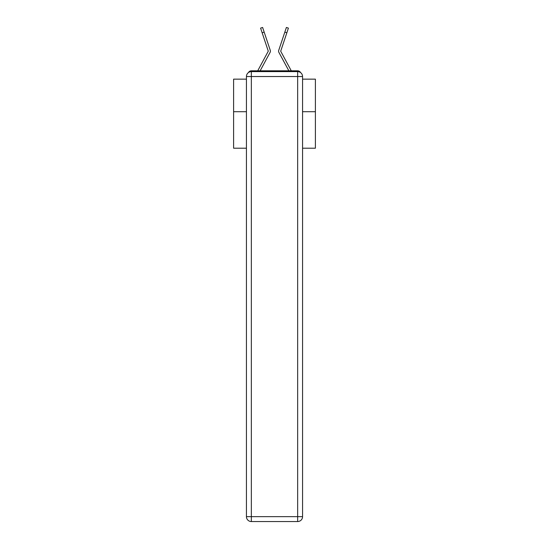 <?xml version="1.0" encoding="UTF-8"?>
<svg xmlns="http://www.w3.org/2000/svg" width="549" height="549" viewBox="0 0 549 549"><rect width="100%" height="100%" fill="white"/><g stroke="black" fill="none" stroke-linecap="round" stroke-linejoin="round"><path stroke-width="0.82" d="M302.561 148.196L315.401 148.196L315.401 79.152L302.561 79.152M246.439 111.708L233.6 111.708L233.6 79.152L246.439 79.152M233.6 111.708L233.6 148.196L246.439 148.196M300.557 72.578A3.273 3.273 0 0 0 297.654 70.807L251.346 70.807A3.273 3.273 0 0 0 248.443 72.578M315.401 111.708L302.561 111.708M251.346 70.807L257.756 70.807A8.18 8.18 0 0 1 258.057 70.19L268.283 51.174L260.597 28.123L262.607 27.45L264.165 32.103L262.148 32.782M267.864 56.513L260.144 70.807L267.864 56.513L260.144 70.807L267.864 56.513L260.144 70.807L267.864 56.513L260.144 70.807L267.864 56.513L260.144 70.807L267.864 56.513L260.144 70.807L267.864 56.513L260.144 70.807L267.864 56.513L260.144 70.807L267.864 56.513L260.144 70.807L267.864 56.513L260.144 70.807L267.864 56.513L260.144 70.807L267.864 56.513L260.144 70.807L267.864 56.513L260.144 70.807L267.864 56.513L260.144 70.807L267.864 56.513L260.144 70.807L267.864 56.513L260.144 70.807L267.864 56.513L260.144 70.807L261.736 70.807M287.264 70.807L288.856 70.807L281.136 56.513M280.759 51.331L290.943 70.19A8.18 8.18 0 0 1 291.245 70.807L297.654 70.807M260.144 70.807L270.115 52.34A2.457 2.457 0 0 0 270.286 50.398L264.165 32.103M288.856 70.807L278.885 52.34A2.457 2.457 0 0 1 278.714 50.398L286.393 27.45L288.403 28.123L286.853 32.782L284.835 32.103M280.731 51.071L286.853 32.782M251.346 71.624L297.654 71.624A4.907 4.907 0 0 1 302.561 76.531L302.561 516.643A4.907 4.907 0 0 1 297.654 521.55L251.346 521.55L251.346 516.643L297.654 516.643L297.654 76.531L251.346 76.531L251.346 516.643L246.439 516.643L246.439 76.531L251.346 76.531L251.346 71.624A4.907 4.907 0 0 0 246.439 76.531A4.907 4.907 0 0 1 251.346 71.624M246.439 516.643A4.907 4.907 0 0 0 251.346 521.55A4.907 4.907 0 0 1 246.439 516.643M297.654 521.55A4.907 4.907 0 0 0 302.561 516.643L297.654 516.643L297.654 521.55M302.561 76.531A4.907 4.907 0 0 0 297.654 71.624L297.654 76.531L302.561 76.531M260.597 28.123L262.607 27.45M286.393 27.45L288.403 28.123"/></g></svg>
